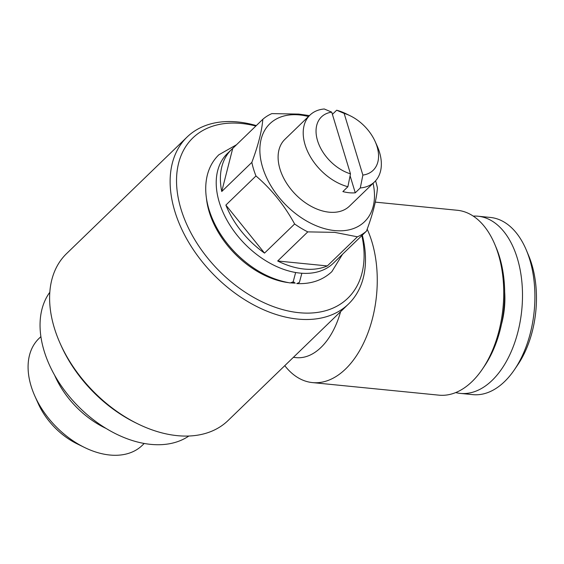 <?xml version="1.0" encoding="UTF-8"?>
<svg xmlns="http://www.w3.org/2000/svg" width="564" height="564" viewBox="0 0 564 564"><rect width="100%" height="100%" fill="white"/><g stroke="black" fill="none" stroke-linecap="round" stroke-linejoin="round"><path stroke-width="0.85" d="M342.496 254.301L331.851 271.658C322.671 280.245 310.968 284.221 296.749 283.593L299.371 282.451L301.874 273.251M295.649 272.504L293.167 281.838L290.277 282.952C270.353 279.603 252.009 269.507 235.244 252.651C222.357 239.291 213.516 224.613 208.722 208.617C205.268 196.646 204.795 185.493 207.312 175.164C209.357 167.092 213.192 160.31 218.818 154.811L236.513 144.744M40.876 336.637L38.93 338.52A74.321 48.99 46 0 0 34.869 396.09A74.321 48.99 46 0 0 84.607 447.506A74.321 48.99 46 0 0 109.768 455.014A74.321 48.99 46 0 0 142.276 445.356L144.222 443.466M375.166 141.543A37.161 24.492 -134 0 1 362.871 175.08L344.132 113.385A37.161 24.492 -134 0 1 350.3 115.832A37.161 24.492 -134 0 1 375.166 141.543L377.112 145.879A46.452 30.618 -134 0 1 374.574 181.855A46.452 30.618 -134 0 1 360.29 187.96L355.271 192.817A46.452 30.618 -134 0 1 349.236 192.754A46.452 30.618 -134 0 1 342.87 191.584L347.889 186.726A46.452 30.618 -134 0 1 309.135 154.522A46.452 30.618 -134 0 1 309.981 115.084A46.452 30.618 -134 0 1 324.272 108.986L331.731 112.151L350.477 173.846A37.161 24.492 -134 0 1 317.539 140.655A37.161 24.492 -134 0 1 331.731 112.151M309.981 115.084L284.876 139.371A46.452 30.618 46 0 0 285.877 182.059A46.452 30.618 46 0 0 329.15 212.184A46.452 30.618 46 0 0 349.468 206.142L374.574 181.855M344.132 113.385L336.673 110.22L332.4 114.351M336.673 110.22A46.452 30.618 -134 0 1 346.028 113.745L350.3 115.832M338.703 257.974A76.253 50.266 -134 0 1 337.561 259.137A76.253 50.266 -134 0 1 336.356 260.244L366.459 231.127A76.253 50.266 -134 0 1 357.421 236.809L327.324 265.933A76.253 50.266 -134 0 1 304.2 269.049A76.253 50.266 -134 0 1 277.685 260.998L307.789 231.882A76.253 50.266 -134 0 1 294.627 223.986L264.523 253.102A76.253 50.266 -134 0 1 225.868 205.084L255.971 175.968A76.253 50.266 -134 0 1 251.84 162.383L221.744 191.506A76.253 50.266 -134 0 1 231.522 149.523A76.253 50.266 -134 0 1 232.721 148.417L262.817 119.3A76.253 50.266 -134 0 1 271.855 113.611L298.73 114.09L309.439 115.613M337.561 259.137L333.373 263.184A76.253 50.266 -134 0 1 300.02 273.096A76.253 50.266 -134 0 1 228.977 223.647A76.253 50.266 -134 0 1 227.334 153.57L231.522 149.523M375.568 180.825A76.253 50.266 -134 0 1 377.436 188.038C376.47 199.853 372.811 214.221 366.459 231.127M373.079 183.3A68.124 44.908 -134 0 1 334.741 230.577A68.124 44.908 -134 0 1 262.613 167.339A68.124 44.908 -134 0 1 299.611 114.936A68.124 44.908 -134 0 1 308.494 116.529M307.789 231.882L334.656 232.361L357.421 236.809M294.366 282.247A76.253 50.266 -134 0 1 292.794 282.162M295.275 283.093A76.253 50.266 -134 0 1 291.221 282.924M188.855 436.021A100.639 66.34 -134 0 1 150.651 444.361A100.639 66.34 -134 0 1 59.862 383.774A100.639 66.34 -134 0 1 49.801 292.279M284.778 365.669A92.898 55.138 -84.3 0 0 312.442 382.589L438.926 395.16A92.898 55.138 -84.3 0 0 472.068 381.56A92.898 55.138 -84.3 0 0 482.368 369.173L484.377 366.219A88.252 52.381 -84.3 0 0 496.165 247.589L494.776 244.304A92.898 55.138 -84.3 0 0 457.298 210.273L375.286 202.123M482.368 369.173A92.898 55.138 -84.3 0 0 494.776 244.304M312.442 382.589A92.898 55.138 -84.3 0 0 345.584 368.99A92.898 55.138 -84.3 0 0 367.178 229.174M293.372 357.35L296.142 357.632A69.675 41.355 -84.3 0 0 320.994 347.431A69.675 41.355 -84.3 0 0 340.6 311.666M362.299 235.146A116.128 76.549 -134 0 1 348.538 303.982L228.039 420.554A116.128 76.549 -134 0 1 177.244 435.648A116.128 76.549 -134 0 1 137.926 423.916A116.128 76.549 -134 0 1 60.214 343.582A116.128 76.549 -134 0 1 66.559 253.631L187.065 137.059A116.128 76.549 -134 0 1 237.86 121.965A116.128 76.549 -134 0 1 256.317 125.589M361.848 235.583A111.482 73.482 -134 0 1 299.061 312.703A111.482 73.482 -134 0 1 181.03 209.216A111.482 73.482 -134 0 1 241.568 123.481A111.482 73.482 -134 0 1 255.866 126.026M348.538 303.982A116.128 76.549 -134 0 1 297.743 319.076A116.128 76.549 -134 0 1 189.56 243.768A116.128 76.549 -134 0 1 187.065 137.059M455.705 392.579A89.027 52.84 -84.3 0 0 460.386 393.404L472.787 394.631A89.027 52.84 -84.3 0 0 504.547 381.602A89.027 52.84 -84.3 0 0 514.424 369.73A89.027 52.84 -84.3 0 0 526.318 250.063A89.027 52.84 -84.3 0 0 490.398 217.45L477.997 216.216A89.027 52.84 -84.3 0 0 473.245 216.104M460.386 393.404A89.027 52.84 -84.3 0 0 492.146 380.369A89.027 52.84 -84.3 0 0 521.982 283.142A89.027 52.84 -84.3 0 0 477.997 216.216M514.424 369.73L517.766 364.809A81.286 48.243 -84.3 0 0 528.623 255.548L526.318 250.063M501.452 324.349A59.608 35.377 -84.3 0 0 504.674 292.004M288.098 282.592A76.253 50.266 -134 0 1 206.438 198.175M137.926 423.916L135.79 422.866A111.482 73.482 -134 0 1 61.187 345.746L60.214 343.582M262.817 119.3C261.893 130.961 258.234 145.322 251.84 162.383M255.971 175.968C271.495 189.257 284.383 205.268 294.627 223.986M232.721 148.417L221.744 191.506M225.868 205.084L264.523 253.102M277.685 260.998L327.324 265.933M350.477 173.846L347.889 186.726M360.29 187.96L362.871 175.08M355.271 192.817L350.089 175.771M106.117 428.457A74.321 48.99 -134 0 1 54.616 375.222M84.607 447.506L77.127 443.847A58.064 38.274 -134 0 1 38.274 403.683L34.869 396.09"/></g></svg>
